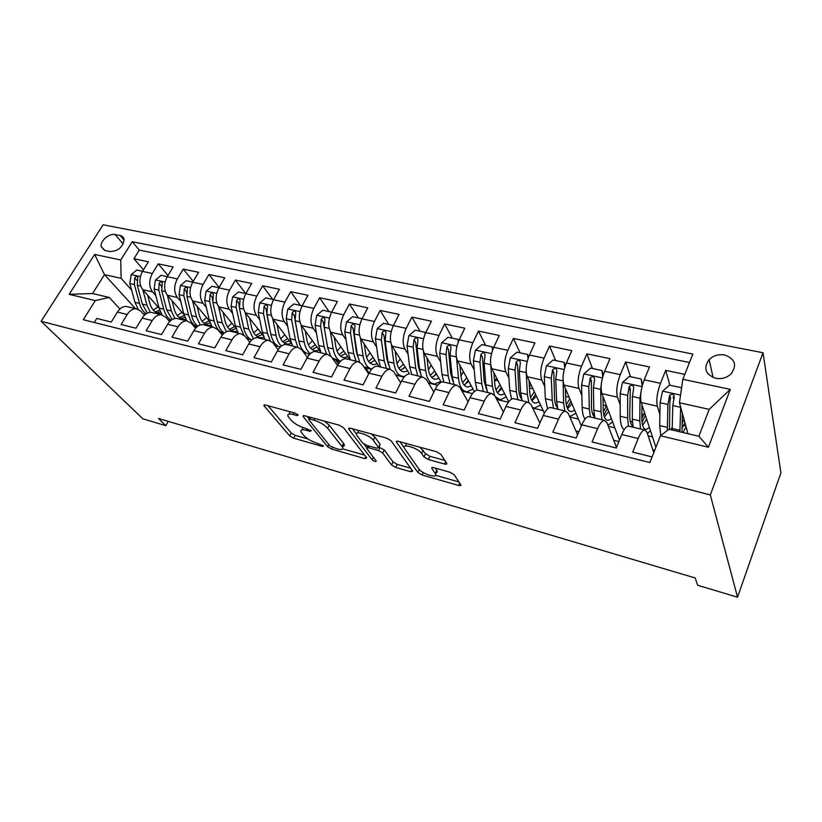 <?xml version="1.0" encoding="UTF-8"?>
<svg xmlns="http://www.w3.org/2000/svg" width="822" height="822" viewBox="0 0 822 822"><rect width="100%" height="100%" fill="white"/><g stroke="black" fill="none" stroke-linecap="round" stroke-linejoin="round"><path stroke-width="1.23" d="M298.17 414.915L295.17 413.147L265.403 405.02L263.852 405.595L289.683 435.865L293.711 438.218L322.512 446.469L323.529 445.904L316.891 443.161C311.333 441.332 306.986 438.784 303.852 435.506L301.088 432.023C300.184 429.793 301.921 429.218 306.287 430.296L310.12 431.375L311.127 430.759L304.366 427.964C298.715 426.145 294.255 423.525 290.988 420.104L288.08 416.405C287.135 414.093 288.871 413.466 293.279 414.524L297.174 415.593L298.17 414.915M724.624 354.97C718.572 354.025 713.404 355.566 709.139 359.594C703.19 368.174 705.358 374.4 715.654 378.295C721.521 379.291 726.617 377.873 730.943 374.051C737.324 365.235 735.217 358.875 724.624 354.97M444.558 464.029C446.449 464.471 447.158 464.204 446.685 463.228L440.931 454.412L436.482 451.74L398.465 441.363C396.707 440.952 396.04 441.219 396.471 442.144L417.936 472.527L422.107 475.003L458.645 485.463C460.484 485.915 461.193 485.689 460.752 484.775L454.237 474.787L449.942 472.229L433.893 467.708C432.095 467.276 431.406 467.523 431.838 468.427L435.352 473.606C439.102 479.103 422.128 474.119 418.706 468.766L404.558 448.576C400.602 442.791 418.121 447.795 421.676 453.518L423.998 456.929L428.344 459.519L444.558 464.029L445.668 461.666M41.1 321.279L142.853 418.809L165.797 425.683L158.41 418.449L695.217 577.989L697.652 585.254L737.539 597.224L710.321 494.947L41.1 321.279L103.151 224.776L763.042 352.741L710.321 494.947M343.545 427.748L339.219 425.18L304.685 415.747L303.01 416.384L327.629 446.716L331.698 449.1L365.04 458.655L366.694 457.875L343.545 427.748M350.449 428.252L386.669 438.136L391.056 440.756L412.695 471.119L410.764 471.746L395.68 467.43L391.539 464.985L382.733 453.056L378.5 450.548L368.513 447.743L366.684 448.391L376.271 461.091C375.777 461.974 374.39 461.553 372.119 459.806L348.631 428.961L350.449 428.252M684.777 374.39L665.697 370.383L669.868 385.21M673.742 398.947L673.167 396.913M659.891 414.555L657.323 406.191C656.09 400.16 657.138 392.536 660.477 383.319L644.232 379.805L649.493 366.982L625.614 361.968L630.495 376.702M620.199 404.804L617.466 397.17C615.986 391.18 616.921 383.668 620.302 374.637L604.622 371.246L609.975 358.69L586.918 353.84L592.446 368.482M581.853 395.505L578.986 388.446C577.27 382.507 578.113 375.109 581.514 366.252L566.379 362.985L571.814 350.675L549.538 346L555.672 360.529M544.77 386.607L541.801 380.031C539.879 374.133 540.629 366.838 544.061 358.156L529.43 355.001L534.937 342.928L513.401 338.407L520.1 352.844M508.921 378.058L505.869 371.893C503.742 366.037 504.4 358.854 507.852 350.336L493.714 347.274L499.283 335.448L478.455 331.071L485.679 345.415M474.222 369.838L471.109 364.012C468.797 358.217 469.372 351.128 472.845 342.774L459.169 339.815L464.79 328.204L444.64 323.971L452.347 338.212M440.633 361.916L437.468 356.399C434.982 350.645 435.485 343.658 438.979 335.448L425.734 332.591L431.416 321.197L411.894 317.097L420.063 331.235M408.113 354.282L404.897 349.021C402.256 343.308 402.688 336.424 406.191 328.368L393.368 325.594L399.091 314.415L380.175 310.439L388.765 324.474M376.589 346.905L373.352 341.88C370.558 336.219 370.917 329.427 374.431 321.505L362.009 318.813L367.773 307.839L349.442 303.986L358.423 317.919M346.041 339.774L342.764 334.955C339.835 329.334 340.133 322.635 343.668 314.847L331.615 312.247L337.41 301.458L319.635 297.728L328.985 311.559M316.408 332.869L313.12 328.235C310.058 322.666 310.295 316.059 313.829 308.404L302.147 305.876L307.973 295.283L290.731 291.666L300.41 305.383M287.659 326.19L284.35 321.721C281.175 316.193 281.35 309.668 284.895 302.147L273.562 299.701L279.398 289.282L262.67 285.768L272.668 299.393M259.752 319.707L256.433 315.391C253.145 309.915 253.268 303.482 256.803 296.084L245.809 293.701L251.676 283.467L235.421 280.055L245.716 293.567M232.647 313.429L229.317 309.257C225.927 303.821 225.999 297.472 229.544 290.187L218.858 287.875L224.745 277.805L208.952 274.497L219.135 287.412M206.312 307.336L202.983 303.287C199.499 297.903 199.52 291.625 203.065 284.463L192.687 282.223L198.585 272.318L183.244 269.092L193.201 281.35M180.727 301.427L177.388 297.492C173.812 292.149 173.791 285.953 177.336 278.905L167.246 276.726L173.154 266.975L158.235 263.852L152.327 273.5C148.782 280.446 148.844 286.559 152.512 291.861L155.841 295.673M167.986 275.493L158.235 263.852M94.222 322.46L96.739 318.433L111.258 322.049L117.402 312.093C119.961 308.188 122.971 306.318 126.454 306.462L128.324 306.914M144.446 315.186L140.778 311.137L136.246 308.805C132.784 308.651 129.773 310.541 127.225 314.477L121.081 324.505L136.02 328.225L142.165 318.104C144.713 314.138 147.703 312.216 151.135 312.35L152.984 312.792M169.651 321.587L165.674 317.097L161.215 314.754C157.803 314.62 154.813 316.562 152.265 320.549L146.131 330.752L161.513 334.585L167.637 324.289C170.185 320.251 173.154 318.289 176.545 318.402L178.353 318.833M195.585 328.225L191.29 323.21L186.902 320.868C183.542 320.765 180.583 322.748 178.045 326.807L171.911 337.174L187.745 341.13L193.869 330.65C196.407 326.55 199.345 324.546 202.685 324.628L204.473 325.06M222.3 335.099L217.655 329.519L213.35 327.177C210.042 327.094 207.113 329.119 204.575 333.249L198.462 343.802L214.778 347.87L220.882 337.205C223.409 333.033 226.317 330.978 229.605 331.04L231.352 331.461M249.816 342.24L244.802 336.003L240.589 333.66C237.332 333.609 234.445 335.684 231.917 339.887L225.814 350.624L242.624 354.816L248.717 343.966C251.234 339.712 254.111 337.606 257.327 337.657L259.053 338.058M278.165 349.658L272.76 342.682L268.65 340.349C265.455 340.318 262.598 342.445 260.081 346.73L253.998 357.652L271.332 361.978L277.404 350.932C279.912 346.607 282.747 344.449 285.902 344.459L287.587 344.86M307.397 357.385L301.582 349.576L297.574 347.244C294.451 347.244 291.635 349.422 289.128 353.779L283.066 364.906L300.944 369.366L306.986 358.115C309.483 353.707 312.278 351.497 315.36 351.477L317.004 351.867M337.554 365.461L331.287 356.676L327.403 354.354C324.351 354.374 321.577 356.604 319.09 361.053L313.059 372.387L331.513 376.979L337.513 365.523C340 361.033 342.743 358.762 345.754 358.721L347.346 359.101M368.667 373.897L361.937 364.002L358.176 361.68C355.207 361.742 352.474 364.033 349.997 368.554L344.007 380.103L363.057 384.85L369.037 373.178C371.493 368.595 374.195 366.273 377.113 366.191L378.665 366.561M400.756 382.723L393.563 371.554L389.947 369.253C387.059 369.345 384.377 371.688 381.922 376.301L375.973 388.076L395.649 392.978L401.578 381.079C404.023 376.414 406.664 374.02 409.5 373.907L392.156 346.134C389.453 340.442 389.864 333.598 393.368 325.594M433.893 391.991L426.228 379.363L422.755 377.072C419.95 377.195 417.34 379.61 414.905 384.316L408.986 396.307L429.331 401.383L435.218 389.248C437.643 384.48 440.222 382.025 442.955 381.881L444.394 382.23M468.088 401.742L459.96 387.429L456.652 385.148C453.95 385.302 451.401 387.789 448.987 392.587L443.13 404.825L464.173 410.075L469.999 397.684C472.393 392.824 474.9 390.306 477.541 390.121L478.918 390.45M503.413 412.048L494.834 395.762L491.7 393.491C489.111 393.697 486.624 396.245 484.24 401.146L478.435 413.63L500.208 419.066L505.972 406.417C508.345 401.465 510.781 398.865 513.298 398.639L514.613 398.958M539.89 423.011L530.909 404.383L527.95 402.133C525.484 402.379 523.069 404.999 520.716 410.003L514.983 422.744L537.526 428.365L543.219 415.459C545.551 410.394 547.914 407.733 550.308 407.465L551.541 407.753M577.578 434.746L568.228 413.302L565.474 411.072C563.132 411.36 560.809 414.062 558.487 419.169L552.826 432.187L576.181 438.013L581.801 424.83C584.093 419.652 586.374 416.908 588.624 416.59L589.785 416.867M616.49 447.425L606.872 422.539L604.334 420.34C602.136 420.669 599.896 423.453 597.615 428.673L592.035 441.959L616.253 448L621.781 434.54C624.032 429.248 626.22 426.423 628.327 426.053L629.405 426.31M644.232 379.805C640.883 388.95 639.876 396.523 641.211 402.544L655.884 447.291M604.622 371.246C601.242 380.206 600.337 387.676 601.909 393.646L619.48 440.14M566.379 362.985C562.967 371.77 562.156 379.127 563.954 385.045L581.329 425.93M529.43 355.001C525.988 363.612 525.279 370.866 527.282 376.743L544.359 413.137M493.714 347.274C490.251 355.731 489.624 362.882 491.823 368.708L508.715 401.753M459.169 339.815C455.686 348.117 455.141 355.155 457.515 360.94L474.366 391.508M425.734 332.591C422.241 340.74 421.768 347.685 424.316 353.419L441.28 382.23M362.009 318.813C358.495 326.683 358.156 333.434 361.002 339.075L379.189 366.694M331.615 312.247C328.091 319.974 327.814 326.642 330.804 332.242L349.771 359.676M364.649 367.198L368.893 373.445M302.147 305.876C298.612 313.48 298.396 320.056 301.51 325.604L320.796 352.309M335.962 360.396L338.448 363.91M273.562 299.701C270.017 307.171 269.863 313.665 273.079 319.172L291.45 343.586L287.885 344.171C283.323 343.637 280.281 340.01 278.771 333.3L277.024 324.413M308.034 353.707L309.021 355.053M245.809 293.701C242.264 301.058 242.161 307.459 245.49 312.915L263.287 335.725M218.858 287.875C215.323 295.108 215.261 301.438 218.693 306.853L236.048 328.348M192.687 282.223C189.142 289.344 189.132 295.581 192.656 300.955L209.641 321.34M167.246 276.726C163.712 283.734 163.742 289.899 167.359 295.221L184.015 314.641M194.023 326.303L195.626 328.173M104.918 250.463L110.117 251.542C118.152 251.162 122.817 247.186 124.112 239.623C123.814 237.424 122.519 236.068 120.248 235.554L115.049 234.527C109.192 233.047 100.037 241.021 101.178 246.631L104.918 250.463M682.825 379.302L730.306 389.381L708.451 447.24L660.456 435.763L669.005 429.248L698.895 436.277L709.191 409.366L679.455 402.749L682.825 379.302L692.833 354.056L132.25 241.719L120.772 259.999L121.122 278.35L131.633 290.094M660.456 435.763L649.832 462.55L83.299 319.707L95.301 300.585L69.161 294.338L94.643 254.45L120.772 259.999M653.767 452.634L646.914 432.105L644.612 429.937L628.327 426.053M689.483 362.512L139.319 250.083L133.924 258.745L148.433 261.786L142.514 271.383C138.98 278.278 139.052 284.371 142.751 289.652L159.108 308.199M169.969 320.529L168.715 320.529M644.612 429.937C642.557 430.317 640.42 433.184 638.18 438.516L632.693 452.1L652.062 456.929M177.336 278.905L183.244 269.092M203.065 284.463L208.952 274.497M229.544 290.187L235.421 280.055M256.803 296.084L262.67 285.768M284.895 302.147L290.731 291.666M313.829 308.404L319.635 297.728M343.668 314.847L349.442 303.986M374.431 321.505L380.175 310.439M406.191 328.368L411.894 317.097M438.979 335.448L444.64 323.971M472.845 342.774L478.455 331.071M507.852 350.336L513.401 338.407M544.061 358.156L549.538 346M581.514 366.252L586.918 353.84M620.302 374.637L625.614 361.968M660.477 383.319L665.697 370.383M679.455 402.749L687.963 433.708M121.122 278.35L104.486 274.64L92.578 293.536L109.213 297.451L95.301 300.585M135.435 308.61L104.486 274.64L94.643 254.45M119.95 308.99L109.213 297.451M737.539 597.224L780.9 472.927L763.042 352.741M165.797 425.683L168.274 421.378M652.853 449.891L654.672 450.343M613.726 440.263L618.904 441.537M575.924 430.954L578.883 431.684M539.386 421.953L540.26 422.169M143.47 269.832L133.924 258.745M139.319 250.083L132.25 241.719M309.216 354.827L308.949 353.881M308.764 354.22L309.586 354.416M338.623 363.653L336.856 360.632M336.691 360.93L340.082 361.752M369.037 373.157L365.595 367.537M365.441 367.845L371.575 369.325M395.896 375.171L404.085 377.144M411 374.267L422.755 377.072M428.437 383.001L437.684 385.23M462.036 391.087L472.424 393.584M496.776 399.441L508.366 402.225M532.687 408.072L543.167 410.599M569.852 417.011L578.411 419.076M608.321 426.269L614.825 427.83M644.828 416.425L645.845 416.662M648.168 435.845L652.473 436.883M683.236 425.354L685.836 425.95M92.578 293.536L69.161 294.338M730.306 389.381L709.191 409.366M708.451 447.24L698.895 436.277M289.591 411.627L289.673 413.415M302.558 427.389L302.63 429.074M268.054 405.739L291.204 432.988L295.221 435.341L307.973 438.969M342.64 448.843L364.536 455.08M307.038 416.384L309 418.819M309.822 419.056L308.795 419.713L330.095 446.069L337.02 448.904C341.654 450.076 343.473 449.47 342.486 447.096L327.67 428.283C324.464 424.779 319.902 422.087 314.004 420.196L309.822 419.056L310.695 417.391M342.116 446.531C344.161 446.48 344.788 445.668 344.007 444.106L343.473 443.315L341.942 446.315M324.371 421.121L329.252 425.221L343.473 443.315M410.63 468.201L397.17 464.368L395.68 467.43M378.839 447.106L384.264 449.953L393.029 461.923L397.17 464.368M366.735 447.682L364.136 444.24M356.378 433.985L352.443 428.786M373.25 440.222C369.51 434.715 353.234 429.824 356.738 435.208L362.502 442.883L366.746 445.401L376.764 448.206L378.634 447.517L373.25 440.222L374.822 437.068L371.308 433.944M358.145 430.348L358.31 432.095M379.548 445.288L378.521 447.353M374.822 437.068L380.072 444.229M419.96 447.23L425.539 453.693L429.875 456.292L444.866 460.433M405.924 443.397L406.119 445.36M435.711 472.856C437.263 472.609 437.643 471.807 436.842 470.441L435.259 473.462M435.259 468.098L436.749 470.297M435.629 475.322L458.912 481.949M400.057 441.794L404.157 447.651M142.576 271.281L136.771 270.027L131.14 274.723L129.855 283.58L134.993 302.373L138.188 309.278M153.262 310.12L157.988 306.935M143.079 313.675L145.155 314.538M142.812 289.724L146.943 305.178L150.251 312.339M147.631 295.18L149.758 303.205C151.649 309.575 155.081 313.09 160.043 313.757L161.4 313.788M147.313 313.12L142.381 304.109L137.305 285.244L137.726 277.333C136.914 275.976 135.897 276.182 134.695 277.928L134.407 284.597L139.514 303.431C140.819 308.086 143.018 311.548 146.09 313.829M159.715 310.151L155.214 311.908M156.519 312.72L160.424 311.908M167.308 276.624L161.122 275.288L155.43 280.055L154.104 289.025L159.057 308.024L162.098 314.888M177.347 315.627L181.981 312.268M168.253 320.005L170.627 320.642M167.349 295.221L171.346 310.901L174.829 318.494M172.065 300.718L174.13 308.887C175.959 315.329 179.319 318.864 184.21 319.511L185.978 319.491M172.137 319.542L166.661 309.802L161.759 290.741L162.232 282.789C161.42 281.34 160.382 281.514 159.108 283.323L158.79 290.074L163.712 309.113C165.13 314.343 167.596 318.063 171.11 320.251M184.231 315.371L179.319 317.569M180.655 318.433L184.95 317.354M161.472 287.042L161.492 286.097L159.108 283.323M192.749 282.121L186.173 280.703L180.408 285.532L179.042 294.625L183.799 313.829L186.8 320.847M202.099 321.258L206.63 317.713M193.92 326.283L196.91 326.879M192.584 300.862L196.427 316.789L200.188 324.947M197.198 306.401L199.191 314.734C200.948 321.238 204.236 324.803 209.055 325.42L211.244 325.327M197.783 326.19C194.855 323.889 192.8 320.375 191.608 315.658L186.913 296.393L187.426 288.409C186.625 286.857 185.556 287.001 184.22 288.861L183.851 295.704L188.577 314.949C190.129 320.888 192.934 324.844 196.992 326.817M209.209 320.816L204.103 323.365M205.469 324.3L210.165 322.892M186.604 293.403L186.553 291.666L184.22 288.861M218.919 287.782L211.932 286.272L206.106 291.173L204.688 300.39L209.24 319.799L212.148 326.889M227.55 327.012L231.958 323.282M220.193 332.571L222.813 333.105M218.539 306.657L222.228 322.851L226.369 331.698M223.039 312.237L224.961 320.755C226.646 327.32 229.852 330.896 234.599 331.492L237.219 331.297M224.303 333.023C220.913 330.834 218.57 327.053 217.265 321.69L212.785 302.208L213.35 294.204C212.559 292.529 211.46 292.653 210.052 294.574L209.641 301.499L214.152 320.95C215.867 327.752 219.094 331.913 223.81 333.455M234.63 326.591L229.574 329.324M230.972 330.331L236.099 328.502M212.508 299.763L212.323 297.389L210.052 294.574M245.86 293.598L238.442 291.995L232.544 296.978L231.074 306.318L235.4 325.944L238.216 333.095M253.741 332.879L258.016 328.964M245.254 312.607L248.768 329.077L253.412 338.746M249.641 318.237L251.481 326.94C253.084 333.578 256.207 337.174 260.862 337.739L263.944 337.39M251.768 340C247.802 338.089 245.1 334.04 243.672 327.886L239.418 308.188L240.034 300.184C239.253 298.365 238.123 298.458 236.633 300.441L236.181 307.459L240.466 327.135L243.579 334.801M246.179 337.719L251.696 340.061M260.769 332.499L255.776 335.427M257.194 336.527L262.331 334.503M239.181 306.493L238.853 303.277L236.633 300.441M273.613 299.598L265.732 297.893L259.762 302.948L258.242 312.422L262.331 332.263L265.033 339.486M280.692 338.87L284.813 334.76M272.76 318.71L276.1 335.499C277.065 340.195 278.833 343.719 281.401 346.062M280.281 347.038C275.586 345.672 272.442 341.407 270.839 334.266L266.831 314.353L267.499 306.339C266.739 304.387 265.578 304.438 264.006 306.483L263.502 313.603L267.54 333.485L270.202 340.688M274.877 345.415L278.792 346.524M287.659 338.551L282.747 341.695M270.438 332.273L266.164 309.349L264.006 306.483M284.186 342.887L289.272 340.698M302.208 305.774L293.834 303.965L287.803 309.103L286.231 318.71L290.063 338.777L292.642 346.062M308.456 344.963L312.391 340.668M301.099 324.978L304.232 342.106C305.291 347.552 307.346 351.384 310.387 353.614M305.219 330.752L306.873 339.856C308.301 346.637 311.24 350.285 315.699 350.788L319.244 350.162M309.945 354.046L309.483 353.933C304.119 353.316 300.564 348.949 298.828 340.832L295.077 320.693L295.786 312.689C295.057 310.582 293.865 310.593 292.2 312.709L291.635 319.922L295.427 340.031L297.944 347.274M303.883 352.669L306.421 353.141M315.329 344.737L310.5 348.117M298.797 340.657L294.286 315.597L292.2 312.709M311.959 349.432L317.004 347.059M331.656 312.185L322.799 310.223L316.686 315.443L315.062 325.183L318.617 345.476L321.083 352.844M337.051 351.148L340.781 346.678M330.29 331.41L333.229 348.908C334.39 355.31 336.804 359.44 340.483 361.331M334.277 337.277L335.828 346.607C337.143 353.47 339.979 357.128 344.336 357.601L347.85 356.912M330.526 355.772L327.649 347.603L324.176 327.238L324.937 319.244C324.248 316.984 323.025 316.943 321.258 319.131L320.631 326.437L324.145 346.781L326.581 354.148M333.537 359.831L334.862 359.954M340.442 361.372L332.222 357.981M343.822 351.076L339.085 354.714M327.824 348.538L323.262 322.029L321.258 319.131M340.565 356.162L345.548 353.573M361.783 319.275L361.783 318.648L352.648 316.675L346.473 321.977L344.778 331.862L348.055 352.391L350.378 359.82M366.55 357.395L370.034 352.782M360.396 337.996L363.108 355.926C364.423 363.55 367.321 367.917 371.821 369.037M364.228 343.986L365.667 353.573C366.879 360.509 369.602 364.187 373.835 364.619L377.329 363.858M359.625 361.999L357.354 354.57L354.179 333.979L354.991 326.015C354.354 323.58 353.09 323.488 351.21 325.738L350.532 333.157L353.748 353.727L356.039 361.177M374.216 360.899L374.853 360.098M370.28 368.544L363.827 366.776M373.178 357.56L368.544 361.464M357.724 356.532L356.316 351.395L353.141 328.666L351.21 325.738M370.044 363.088L374.955 360.252M392.875 326.632L392.865 325.358L383.442 323.323L377.185 328.718L375.428 338.746L378.387 359.512L380.576 367.023M396.985 363.663L400.17 358.967M391.447 344.726L393.913 363.16C395.259 371.565 398.382 376.003 403.304 376.476L404.763 376.384M395.125 350.881L396.43 360.745C397.529 367.763 400.139 371.462 404.239 371.852L407.702 371.01M390.101 369.263L387.984 361.762L385.128 340.925L385.97 333.002C385.405 330.382 384.11 330.238 382.107 332.561L381.367 340.082L384.264 360.889L386.412 368.41M403.561 368.585L405.01 366.704M400.746 375.86L395.618 374.74M403.427 364.167L398.917 368.379M388.518 364.649L386.792 358.505L383.946 335.51L382.107 332.561M400.417 370.198L405.256 367.105M392.865 325.358L393.204 325.923M424.984 334.256L424.933 332.283L415.202 330.187L408.873 335.674L407.054 345.857L409.685 366.859L411.709 374.442M428.416 369.89L431.252 365.204M423.484 351.559L425.704 370.619C426.895 379.117 429.875 383.586 434.633 383.997L440.839 381.49M426.998 357.981L428.17 368.153C429.146 375.243 431.622 378.963 435.588 379.302L439.02 378.387M421.563 376.784L419.59 369.181L417.062 348.107L417.946 340.226C417.442 337.41 416.127 337.205 413.99 339.609L413.178 347.233L415.747 368.277L417.74 375.87M433.862 376.435L436.112 373.445M432.156 383.412L428.139 382.518M434.622 370.917L430.245 375.438M420.248 372.921L418.223 365.831L415.737 342.569L413.99 339.609M431.745 377.514L436.513 374.133M424.933 332.283L425.447 333.187M458.162 342.158L458.049 339.445L448 337.267L441.589 342.846L439.698 353.193L441.979 374.442L443.839 382.096M460.937 375.952L463.351 371.534M456.57 358.433L458.512 378.326C459.549 386.915 462.365 391.406 466.937 391.765L473.03 389.083M459.909 365.276L460.926 375.798C461.779 382.96 464.111 386.7 467.934 386.998L471.314 385.98M454.011 384.511L452.203 376.836L450.035 355.515L450.949 347.675C450.538 344.675 449.192 344.408 446.911 346.874L446.027 354.611L448.226 375.911L450.055 383.576M465.18 384.48L468.191 380.309M466.793 377.771L462.581 382.641M452.963 381.346L450.651 373.394L448.565 349.853L446.911 346.874M464.07 385.035L468.746 381.316M458.049 339.445L458.738 340.74M492.47 350.347L492.255 346.833L481.877 344.593L475.383 350.264L473.421 360.766L475.322 382.271L477.068 390.152M494.587 381.675L496.56 377.976M490.734 364.989L492.399 386.278L494.433 395.094M495.347 396.728L500.29 399.78L506.239 396.913M493.909 372.787L494.741 383.679C495.461 390.933 497.649 394.683 501.307 394.94L504.657 393.81M487.497 392.495L485.874 384.747L484.107 363.17L485.072 355.299C484.713 352.196 483.336 351.867 480.932 354.323L479.956 362.235L481.774 383.782L483.428 391.529M497.546 392.7L501.307 387.254M500.012 384.737L495.985 389.957M486.696 389.957L484.137 381.213L482.473 357.313L480.932 354.323M497.444 392.752L502.016 388.652M492.255 346.833L493.128 348.6M527.96 358.824L527.611 354.467L516.884 352.155L510.308 357.93L508.273 368.595L509.753 390.358L511.633 399.112M529.419 387.008L530.961 384.573M526.131 370.578L527.405 394.498L528.772 402.246M532.379 407.424L534.721 408.051L540.537 404.979M529.049 380.494L529.687 391.837C530.262 399.163 532.286 402.934 535.78 403.14L539.078 401.876M522.104 400.746L520.665 392.916L519.309 371.082L520.357 363.088C520.038 360.005 518.631 359.604 516.134 361.916L515.024 370.116L516.432 391.919L517.891 399.739M531.7 400.314L535.512 394.272M534.331 391.755L530.529 397.345M521.508 398.742C519.956 396.769 519.031 393.604 518.733 389.279L517.552 364.896L516.134 361.916M531.916 400.674L536.386 396.142M527.611 354.467L528.669 356.799M564.704 367.598L564.18 362.368L553.072 359.974L546.414 365.852L544.298 376.692L545.356 398.711L547.575 408.811M556.381 406.243L557.049 405.739M565.536 392.628L566.646 391.375M563.049 376.599L563.604 402.996L564.786 410.908M569.656 416.569L575.955 413.291M565.392 388.416L565.813 400.263C566.224 407.681 568.074 411.462 571.382 411.606L574.64 410.199M564.18 362.368L565.361 365.554M557.861 409.264L556.628 401.362L555.723 379.261L556.854 371.154C556.566 368.071 555.138 367.619 552.559 369.787L551.285 378.264L552.25 400.335L553.504 408.226M567.139 407.866L570.869 401.311M569.8 398.783L566.276 404.701M557.439 407.722C555.713 405.863 554.727 402.503 554.48 397.622L553.833 372.746L552.559 369.787M567.55 408.781L571.907 403.746M602.752 376.671L602.012 370.547L590.525 368.061L583.774 374.051L581.575 385.066L582.161 407.352C582.336 412.88 583.291 416.795 585.028 419.128M592.857 414.463L594.008 413.363M603.04 399.04L603.8 398.649M601.478 382.867L600.697 389.361L601.036 411.781L602.002 419.775M607.941 425.293L612.575 421.85M602.999 396.533L603.173 408.976C603.41 416.477 605.084 420.268 608.188 420.361L611.404 418.768M602.012 370.547L603.235 375.017M607.448 408.287L603.882 415.316M603.122 405.092L606.492 405.76M594.83 418.069L593.833 410.096L593.392 387.717L594.614 379.487C594.357 376.425 592.909 375.911 590.247 377.925L588.799 386.689L589.302 409.027L590.33 417.001M606.441 405.852L603.327 411.894M594.542 416.898C592.641 415.264 591.614 411.709 591.46 406.243L591.388 380.884L590.247 377.925M604.417 417.031L608.629 411.432M642.177 386.052L641.181 379.004L629.292 376.435L622.449 382.538L620.158 393.738L620.25 416.292C620.353 423.7 621.699 428.139 624.268 429.629M630.618 422.796L632.344 420.71M641.427 389.381L639.968 398.187L639.793 420.885L640.513 428.95M647.428 433.656L650.438 430.666M641.961 404.825L641.838 417.997C641.9 425.58 643.369 429.392 646.256 429.413L649.431 427.594M641.181 379.004L642.506 384.85M645.404 415.326L642.054 422.436M641.879 414.062L643.718 414.483L644.54 412.685M633.094 427.183L632.324 419.128L632.395 396.481L633.721 388.128C633.495 385.076 632.015 384.49 629.282 386.371L627.648 395.413L627.638 418.028L628.429 426.073M643.718 414.483L641.838 418.562M632.817 426.217L632.889 426.238C630.823 424.984 629.765 421.285 629.714 415.172L630.279 389.32L629.282 386.371M642.599 425.395L646.657 419.138M681.613 387.748L669.437 385.117L662.511 391.323L660.128 402.718L659.676 425.549L660.765 435.526M670.824 429.67L672.221 427.348M680.657 407.137L679.886 431.807M682.342 413.261L682.003 432.3M684.942 422.734L681.849 428.673M682.013 423.351L684.099 419.662M672.16 429.988L672.807 405.565L674.225 397.067C674.03 394.036 672.519 393.389 669.714 395.135L667.885 404.455L667.341 430.512M682.26 423.412L681.983 424.101M669.488 429.361L669.899 401.547L670.567 398.084L669.714 395.135M683 432.536L686.051 426.741M657.323 406.191L641.211 402.544M617.466 397.17L601.909 393.646M578.986 388.446L563.954 385.045M541.801 380.031L527.282 376.743M505.869 371.893L491.823 368.708M471.109 364.012L457.515 360.94M437.468 356.399L424.316 353.419M404.897 349.021L392.156 346.134M373.352 341.88L361.002 339.075M342.764 334.955L330.804 332.242M313.12 328.235L301.51 325.604M284.35 321.721L273.079 319.172M256.433 315.391L245.49 312.915M229.317 309.257L218.693 306.853M202.983 303.287L192.656 300.955M177.388 297.492L167.359 295.221M152.512 291.861L142.751 289.652M127.225 314.477L117.402 312.093M638.18 438.516L621.781 434.54M597.615 428.673L581.801 424.83M558.487 419.169L543.219 415.459M520.716 410.003L505.972 406.417M484.24 401.146L469.999 397.684M448.987 392.587L435.218 389.248M414.905 384.316L401.578 381.079M381.922 376.301L369.037 373.178M349.997 368.554L337.513 365.523M319.09 361.053L306.986 358.115M289.128 353.779L277.404 350.932M260.081 346.73L248.717 343.966M231.917 339.887L220.882 337.205M204.575 333.249L193.869 330.65M178.045 326.807L167.637 324.289M152.265 320.549L142.165 318.104M152.327 273.5L142.514 271.383M123.177 243.99L115.049 234.527M124.143 240.116L120.248 235.554M294.153 412.87L293.279 414.524M310.675 430.317L310.12 431.375M307.109 428.735L306.287 430.296M323.036 445.442L322.512 446.469M295.221 435.341L293.711 438.218M291.204 432.988L289.683 435.865M264.746 404.886L264.129 406.006M297.749 414.504L297.174 415.593M365.924 456.878L365.04 458.655M332.478 447.579L331.698 449.1M328.79 444.445L327.629 446.716M303.821 415.583L303.236 416.713M329.252 425.221L327.67 428.283M314.877 418.532L314.004 420.196M411.719 469.742L410.764 471.746M393.029 461.923L391.539 464.985M384.264 449.953L382.733 453.056M380.031 447.445L378.5 450.548M369.325 446.12L368.513 447.743M373.383 457.258L372.119 459.806M349.35 428.067L348.785 429.176M429.875 456.292L428.344 459.519M425.539 453.693L423.998 456.929M423.227 450.271L421.676 453.518M432.341 467.492L431.869 468.489M459.704 483.161L458.645 485.463M423.279 472.527L422.107 475.003M419.354 469.547L417.936 472.527M397.088 441.157L396.553 442.257M140.387 276.603L131.273 274.61M139.514 303.431L134.993 302.373M146.943 305.178L142.381 304.109M134.407 284.597L129.855 283.58M140.696 286.015L137.305 285.244M137.089 280.651L134.695 277.928M165.109 282.028L155.574 279.932M163.712 309.113L159.057 308.024M171.346 310.901L166.661 309.802M158.79 290.074L154.104 289.025M165.356 291.553L161.759 290.741M190.54 287.608L180.552 285.419M188.577 314.949L183.799 313.829M196.427 316.789L191.608 315.658M183.851 295.704L179.042 294.625M190.714 297.245L186.913 296.393M216.71 293.341L206.25 291.05M214.152 320.95L209.24 319.799M222.228 322.851L217.265 321.69M209.641 301.499L204.688 300.39M216.803 303.113L212.785 302.208M243.641 299.259L232.688 296.855M240.466 327.135L235.4 325.944M248.768 329.077L243.672 327.886M236.181 307.459L231.074 306.318M243.661 309.144L239.418 308.188M271.383 305.342L259.916 302.825M267.54 333.485L262.331 332.263M276.1 335.499L270.839 334.266M263.502 313.603L258.242 312.422M271.322 315.36L266.831 314.353M299.968 311.61L287.947 308.969M295.427 340.031L290.063 338.777M304.232 342.106L298.828 340.832M291.635 319.922L286.231 318.71M299.814 321.762L295.077 320.693M329.437 318.073L316.84 315.309M324.145 346.781L318.617 345.476M333.229 348.908L327.649 347.603M320.631 326.437L315.062 325.183M329.18 328.358L324.176 327.238M359.82 324.741L346.617 321.844M353.748 353.727L348.055 352.391M363.108 355.926L357.354 354.57M350.532 333.157L344.778 331.862M359.471 335.16L354.179 333.979M391.18 331.615L377.339 328.584M384.264 360.889L378.387 359.512M393.913 363.16L387.984 361.762M381.367 340.082L375.428 338.746M390.717 342.188L385.128 340.925M423.536 338.715L409.027 335.53M415.747 368.277L409.685 366.859M425.704 370.619L419.59 369.181M413.178 347.233L407.054 345.857M422.96 349.432L417.062 348.107M456.97 346.052L441.753 342.712M462.796 372.602L464.111 372.9M448.226 375.911L441.979 374.442M458.512 378.326L452.203 376.836M446.027 354.611L439.698 353.193M456.272 356.912L450.035 355.515M491.505 353.624L475.548 350.121M495.358 380.134L497.978 380.74M481.774 383.782L475.322 382.271M492.399 386.278L485.874 384.747M479.956 362.235L473.421 360.766M490.683 364.649L484.107 363.17M482.463 357.385L480.911 354.385M527.221 361.454L510.472 357.786M529.471 388.035L532.964 388.847M516.432 391.919L509.753 390.358M527.405 394.498L520.665 392.916M515.024 370.116L508.273 368.595M526.131 372.613L519.309 371.082M517.49 365.163L516.062 362.142M564.169 369.561L546.579 365.708M565.68 396.42L569.132 397.221M552.25 400.335L545.356 398.711M563.604 402.996L556.628 401.362M551.285 378.264L544.298 376.692M562.782 380.843L555.723 379.261M553.72 373.209L552.405 370.167M602.413 377.956L583.939 373.897M589.302 409.027L582.161 407.352M601.036 411.781L593.833 410.096M588.799 386.689L581.575 385.066M600.697 389.361L593.392 387.717M591.193 381.531L590.011 378.48M642.033 386.638L622.624 382.384M627.638 418.028L620.25 416.292M639.793 420.885L632.324 419.128M627.648 395.413L620.158 393.738M639.968 398.187L632.395 396.481M629.991 390.152L628.953 387.07M680.554 395.094L662.686 391.169M667.33 427.348L659.676 425.549M679.917 430.307L672.191 428.488M667.885 404.455L660.128 402.718M680.647 407.332L672.807 405.565M670.177 399.071L669.293 395.978M713.095 377.524L709.139 359.594M136.246 308.805L126.454 306.462M161.215 314.754L151.135 312.35M186.902 320.868L176.545 318.402M213.35 327.177L202.685 324.628M240.589 333.66L229.605 331.04M268.65 340.349L257.327 337.657M297.574 347.244L285.902 344.459M327.403 354.354L315.36 351.477M358.176 361.68L345.754 358.721M389.947 369.253L377.113 366.191M456.652 385.148L442.955 381.881M491.7 393.491L477.541 390.121M527.95 402.133L513.298 398.639M565.474 411.072L550.308 407.465M604.334 420.34L588.624 416.59M104.466 250.35L101.178 246.631M264.242 404.876L263.852 405.595M303.431 415.593L303.01 416.384M309.873 417.165L308.938 418.943M344.007 444.106L342.486 447.096M367.999 445.75L367.095 447.569M380.175 444.394L378.634 447.517M349.083 428.077L348.631 428.961M436.842 470.441L435.352 473.606M432.269 467.502L431.838 468.427M396.954 441.167L396.471 442.144M157.434 313.141L160.043 313.757M181.652 318.895L184.21 319.511M206.528 324.813L209.055 325.42M232.112 330.906L234.599 331.492M247.175 338.962L248.881 339.373M258.427 337.164L260.862 337.739M275.072 345.661L275.709 345.815M285.501 343.606L287.885 344.171M313.367 350.234L315.699 350.788M342.065 357.056L344.336 357.601M371.636 364.095L373.835 364.619M402.112 371.339L404.239 371.852M433.533 378.819L435.588 379.302M461.717 390.512L464.564 391.19M465.961 386.525L467.934 386.998M496.467 398.855L498.019 399.235M499.416 394.488L501.307 394.94M533.981 402.708L535.78 403.14M569.687 411.206L571.382 411.606M606.605 419.98L608.188 420.361M642.804 407.393L641.941 407.188M644.787 429.063L646.256 429.413M683.267 416.631L682.239 416.405"/></g></svg>

